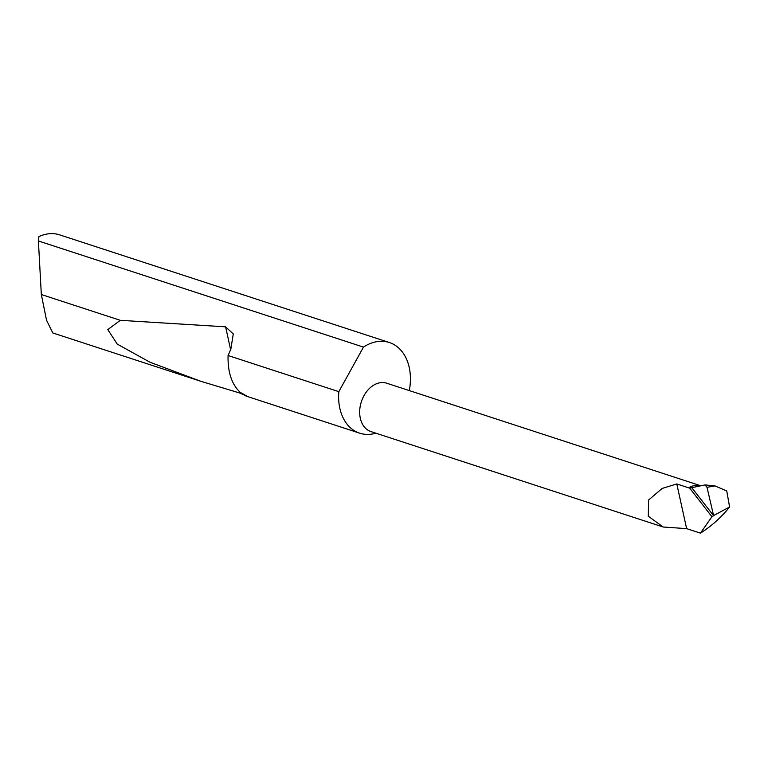 <?xml version="1.0" encoding="UTF-8"?>
<svg xmlns="http://www.w3.org/2000/svg" width="768" height="768" viewBox="0 0 768 768"><rect width="100%" height="100%" fill="white"/><g stroke="black" fill="none" stroke-linecap="round" stroke-linejoin="round"><path stroke-width="1.15" d="M689.328 487.69L711.936 516.72L700.435 533.136L686.63 528.634L663.245 527.021L648.288 516.259L648.605 500.026L662.122 488.448L676.8 483.955L688.637 487.814L691.786 487.69L713.626 515.731L707.011 487.325L705.014 484.915L714.96 485.904L707.011 487.325M663.245 527.021L370.925 431.568A25.43 18.355 -71.9 0 1 359.731 410.131A25.43 18.355 -71.9 0 1 373.901 385.046A25.43 18.355 -71.9 0 1 386.707 383.213L700.829 485.779M409.296 390.586A47.693 34.416 108.1 0 0 389.318 342.509L59.645 234.864A47.693 34.416 108.1 0 0 38.918 236.592L38.4 240.96L41.328 294.528L46.541 320.227L52.8 332.957L200.669 381.245L149.99 362.237L117.226 344.093L107.798 329.597L120.317 320.323L225.6 326.832L233.27 333.946L230.832 349.238L228.077 355.507L338.832 391.67A47.693 34.416 108.1 0 0 359.712 433.181A47.693 34.416 108.1 0 0 375.869 433.181M228.077 355.507C227.635 372.144 231.725 384.461 240.336 392.458C248.918 397.066 248.87 397.306 240.182 393.158L200.669 381.245M41.328 294.528L120.317 320.323M389.318 342.509A47.693 34.416 108.1 0 0 365.309 345.955A47.693 34.416 108.1 0 0 363.475 347.107L38.4 240.96M713.808 515.434L729.6 506.995L726.749 490.954L714.96 485.904M711.936 516.72L713.626 515.731M691.786 487.69L705.014 484.915M686.63 528.634L676.8 483.955M700.435 533.136C711.427 526.186 721.152 517.469 729.6 506.995M338.832 391.67L363.475 347.107M688.637 487.814A25.43 18.355 -71.9 0 1 700.8 485.789M225.6 326.832L230.63 349.709M239.952 392.122L240.182 393.158M246.01 396.048L359.712 433.181"/></g></svg>

